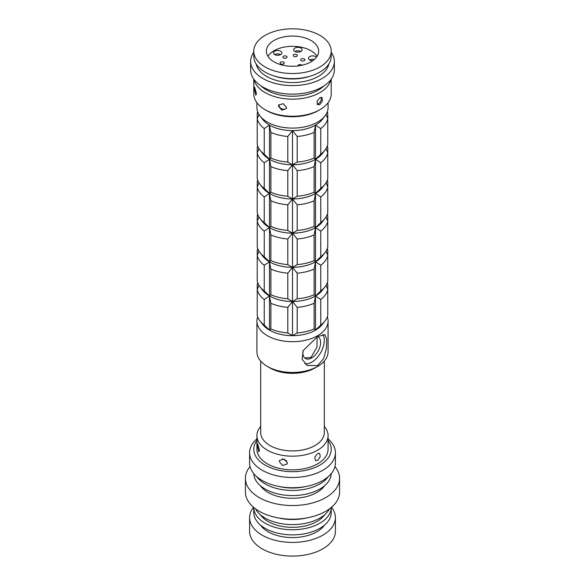<?xml version="1.0" encoding="UTF-8"?>
<svg xmlns="http://www.w3.org/2000/svg" width="585" height="585" viewBox="0 0 585 585"><rect width="100%" height="100%" fill="white"/><g stroke="black" fill="none" stroke-linecap="round" stroke-linejoin="round"><path stroke-width="0.88" d="M279.316 461.543L282.592 465.558L287.147 463.949L287.396 462.793L284.003 459.049L279.55 460.424L279.316 461.543M286.708 460.848L282.38 458.83M257.29 445.412L258.855 451.905L259.455 450.084L257.575 443.635L257.29 445.412M317.655 460.41L320.244 456.636L319.659 453.316L317.655 453.572L314.774 457.178L315.476 460.563L317.655 460.41M260.691 361.106L260.691 432.556A31.809 18.362 0 0 0 270.007 445.543A31.809 18.362 0 0 0 304.675 449.521A31.809 18.362 0 0 0 324.309 432.556L324.309 361.106M324.309 426.436A35.575 20.541 180 0 1 328.075 435.635A35.575 20.541 180 0 1 306.116 454.611A35.575 20.541 180 0 1 267.345 450.157A35.575 20.541 180 0 1 256.925 435.635A35.575 20.541 180 0 1 260.691 426.436M317.655 366.429L314.993 367.965A31.809 18.362 180 0 1 270.007 367.965L267.345 366.429A35.575 20.541 0 0 0 317.655 366.429A35.575 20.541 0 0 0 328.075 351.907L328.075 321.15A35.575 20.541 180 0 1 306.116 340.126A35.575 20.541 180 0 1 267.345 335.673A35.575 20.541 180 0 1 256.925 321.15A35.575 20.541 180 0 1 257.7 316.88M317.655 336.529L324.924 334.708L326.759 339.183L326.423 348.324L323.68 358.466L317.655 365.574L307.14 365.515L302.109 359.212L303.205 350.525L317.655 336.529M304.836 363.76A17.791 10.267 120 0 0 311.739 362.159A17.791 10.267 120 0 0 322.847 334.415M328.075 102.704L328.075 107.56A35.575 20.541 180 0 1 324.975 115.947A35.575 20.541 180 0 1 267.345 122.082A35.575 20.541 180 0 1 260.025 115.947A35.575 20.541 180 0 1 256.925 107.56L256.925 102.704M324.975 115.947L322.218 119.508A32.555 18.793 180 0 1 315.52 125.124A32.555 18.793 180 0 1 292.5 130.63A32.555 18.793 180 0 1 269.48 125.124L264.245 128.583L264.245 154.213A35.575 20.541 180 0 1 260.025 150.118A35.575 20.541 180 0 1 257.232 144.444L257.232 118.813L258.928 114.353M326.072 285.224L327.768 289.685L327.768 315.315A35.575 20.541 180 0 1 324.975 320.989L322.218 324.551A32.555 18.793 180 0 1 315.52 330.167A32.555 18.793 180 0 1 292.5 335.673A32.555 18.793 180 0 1 269.48 330.167L270.884 328.916L270.884 303.286L269.48 295.995L270.884 294.745L270.884 269.115L269.48 261.817L270.884 260.574L270.884 234.943L269.48 227.645L270.884 226.395L270.884 200.765L269.48 193.474L270.884 192.224L270.884 166.593L269.48 159.296L270.884 158.045L270.884 132.415L269.48 125.124A32.555 18.793 180 0 1 262.782 119.508L260.025 115.947M327.3 316.88A35.575 20.541 180 0 1 328.075 321.15M256.925 435.635L256.925 449.302A35.575 20.541 0 0 0 267.345 463.825A35.575 20.541 0 0 0 306.116 468.278A35.575 20.541 0 0 0 328.075 449.302L328.075 435.635M317.611 336.558A12.556 7.247 -60 0 1 318.013 336.763A12.556 7.247 -60 0 1 319.936 346.825A12.556 7.247 -60 0 1 311.739 357.888A12.556 7.247 -60 0 1 305.458 358.51A12.556 7.247 -60 0 1 302.979 351M317.092 336.858L316.96 347.197L311.001 357.457L304.726 357.976M326.072 114.353L327.768 118.813A35.575 20.541 180 0 1 320.755 128.583L315.52 125.124L314.116 132.415L314.116 158.045A35.575 20.541 180 0 1 297.195 162.096L297.195 136.466L292.5 130.63L287.805 136.466L287.805 162.096A35.575 20.541 180 0 1 270.884 158.045M314.116 132.415A35.575 20.541 180 0 1 297.195 136.466M287.805 136.466A35.575 20.541 180 0 1 270.884 132.415M314.116 158.045L315.52 159.296L314.116 166.593L314.116 192.224A35.575 20.541 180 0 1 297.195 196.267L297.195 170.637L292.5 164.802L297.195 162.096M314.116 166.593A35.575 20.541 180 0 1 297.195 170.637M327.3 111.83A35.575 20.541 180 0 1 327.768 113.395L327.768 144.444A35.575 20.541 180 0 1 324.975 150.118L322.218 153.679A32.555 18.793 180 0 1 315.52 159.296A32.555 18.793 180 0 1 292.5 164.802L287.805 170.637L287.805 196.267A35.575 20.541 180 0 1 270.884 192.224M287.805 170.637A35.575 20.541 180 0 1 270.884 166.593M314.116 192.224L315.52 193.474L314.116 200.765L314.116 226.395A35.575 20.541 180 0 1 297.195 230.446L297.195 204.816L292.5 198.973L297.195 196.267M314.116 200.765A35.575 20.541 180 0 1 297.195 204.816M326.072 148.531L327.768 152.985L327.768 178.615A35.575 20.541 180 0 1 324.975 184.297L322.218 187.851A32.555 18.793 180 0 1 315.52 193.474A32.555 18.793 180 0 1 292.5 198.973L287.805 204.816L287.805 230.446A35.575 20.541 180 0 1 270.884 226.395M287.805 204.816A35.575 20.541 180 0 1 270.884 200.765M314.116 226.395L315.52 227.645L314.116 234.943L314.116 260.574A35.575 20.541 180 0 1 297.195 264.617L297.195 238.987L292.5 233.152L297.195 230.446M314.116 234.943A35.575 20.541 180 0 1 297.195 238.987M326.072 182.703L327.768 187.163L327.768 212.794A35.575 20.541 180 0 1 324.975 218.468L322.218 222.029A32.555 18.793 180 0 1 315.52 227.645A32.555 18.793 180 0 1 292.5 233.152L287.805 238.987L287.805 264.617A35.575 20.541 180 0 1 270.884 260.574M287.805 238.987A35.575 20.541 180 0 1 270.884 234.943M314.116 260.574L315.52 261.817L314.116 269.115L314.116 294.745A35.575 20.541 180 0 1 297.195 298.789L297.195 273.158L292.5 267.323L297.195 264.617M314.116 269.115A35.575 20.541 180 0 1 297.195 273.158M326.072 216.874L327.768 221.335L327.768 246.965A35.575 20.541 180 0 1 324.975 252.64L322.218 256.201A32.555 18.793 180 0 1 315.52 261.817A32.555 18.793 180 0 1 292.5 267.323L287.805 273.158L287.805 298.789A35.575 20.541 180 0 1 270.884 294.745M287.805 273.158A35.575 20.541 180 0 1 270.884 269.115M314.116 294.745L315.52 295.995L314.116 303.286L314.116 328.916A35.575 20.541 180 0 1 297.195 332.967L297.195 307.337L292.5 301.502L297.195 298.789M314.116 303.286A35.575 20.541 180 0 1 297.195 307.337M326.072 251.053L327.768 255.513L327.768 281.144A35.575 20.541 180 0 1 324.975 286.818L322.218 290.379A32.555 18.793 180 0 1 315.52 295.995A32.555 18.793 180 0 1 292.5 301.502L287.805 307.337L287.805 332.967A35.575 20.541 180 0 1 270.884 328.916M287.805 307.337A35.575 20.541 180 0 1 270.884 303.286M287.805 332.967L292.5 335.673L297.195 332.967M314.116 328.916L315.52 330.167L320.755 325.084L320.755 299.454L315.52 295.995L320.755 290.913L320.755 265.283L315.52 261.817L320.755 256.742L320.755 231.104L315.52 227.645L320.755 222.563L320.755 196.933L315.52 193.474L320.755 188.392L320.755 162.762L315.52 159.296L320.755 154.213L320.755 128.583M287.805 298.789L292.5 301.502A32.555 18.793 180 0 1 269.48 295.995A32.555 18.793 180 0 1 262.782 290.379L260.025 286.818A35.575 20.541 180 0 1 257.232 281.144L257.232 255.513L258.928 251.053M287.805 264.617L292.5 267.323A32.555 18.793 180 0 1 269.48 261.817A32.555 18.793 180 0 1 262.782 256.201L260.025 252.64A35.575 20.541 180 0 1 257.232 246.965L257.232 221.335L258.928 216.874M287.805 230.446L292.5 233.152A32.555 18.793 180 0 1 269.48 227.645A32.555 18.793 180 0 1 262.782 222.029L260.025 218.468A35.575 20.541 180 0 1 257.232 212.794L257.232 187.163L258.928 182.703M287.805 196.267L292.5 198.973A32.555 18.793 180 0 1 269.48 193.474A32.555 18.793 180 0 1 262.782 187.851L260.025 184.297A35.575 20.541 180 0 1 257.232 178.615L257.232 152.985L258.928 148.531M287.805 162.096L292.5 164.802A32.555 18.793 180 0 1 269.48 159.296A32.555 18.793 180 0 1 262.782 153.679L260.025 150.118M264.245 128.583A35.575 20.541 180 0 1 257.232 118.813M264.245 154.213L269.48 159.296L264.245 162.762L264.245 188.392A35.575 20.541 180 0 1 260.025 184.297M264.245 162.762A35.575 20.541 180 0 1 257.232 152.985M264.245 188.392L269.48 193.474L264.245 196.933L264.245 222.563A35.575 20.541 180 0 1 260.025 218.468M264.245 196.933A35.575 20.541 180 0 1 257.232 187.163M264.245 222.563L269.48 227.645L264.245 231.104L264.245 256.742A35.575 20.541 180 0 1 260.025 252.64M264.245 231.104A35.575 20.541 180 0 1 257.232 221.335M264.245 256.742L269.48 261.817L264.245 265.283L264.245 290.913A35.575 20.541 180 0 1 260.025 286.818M264.245 265.283A35.575 20.541 180 0 1 257.232 255.513M264.245 290.913L269.48 295.995L264.245 299.454L264.245 325.084A35.575 20.541 180 0 1 260.025 320.989A35.575 20.541 180 0 1 257.232 315.315L257.232 289.685L258.928 285.224M264.245 299.454A35.575 20.541 180 0 1 257.232 289.685M264.245 325.084L269.48 330.167A32.555 18.793 180 0 1 262.782 324.551L260.025 320.989M258.102 112.803L257.232 113.395L257.232 139.025M257.232 113.395A35.575 20.541 180 0 1 257.7 111.83M258.102 146.974L257.232 147.566L257.232 173.197M257.232 147.566A35.575 20.541 180 0 1 257.7 146.009M258.102 181.153L257.232 181.745L257.232 207.375M257.232 181.745A35.575 20.541 180 0 1 257.7 180.18M258.102 215.324L257.232 215.916L257.232 241.546M257.232 215.916A35.575 20.541 180 0 1 257.7 214.351M258.102 249.502L257.232 250.095L257.232 275.725M257.232 250.095A35.575 20.541 180 0 1 257.7 248.53M258.102 283.674L257.232 284.266L257.232 309.896M257.232 284.266A35.575 20.541 180 0 1 257.7 282.701M327.3 146.009A35.575 20.541 180 0 1 327.768 147.566L326.898 146.974M320.755 162.762A35.575 20.541 180 0 0 327.768 152.985L327.768 147.566M327.3 180.18A35.575 20.541 180 0 1 327.768 181.745L326.898 181.153M320.755 196.933A35.575 20.541 180 0 0 327.768 187.163L327.768 181.745M327.3 214.351A35.575 20.541 180 0 1 327.768 215.916L326.898 215.324M320.755 231.104A35.575 20.541 180 0 0 327.768 221.335L327.768 215.916M327.3 248.53A35.575 20.541 180 0 1 327.768 250.095L326.898 249.502M320.755 265.283A35.575 20.541 180 0 0 327.768 255.513L327.768 250.095M327.3 282.701A35.575 20.541 180 0 1 327.768 284.266L326.898 283.674M320.755 299.454A35.575 20.541 180 0 0 327.768 289.685L327.768 284.266M327.768 113.395L326.898 112.803M324.975 150.118A35.575 20.541 180 0 1 320.755 154.213M324.975 184.297A35.575 20.541 180 0 1 320.755 188.392M324.975 218.468A35.575 20.541 180 0 1 320.755 222.563M324.975 252.64A35.575 20.541 180 0 1 320.755 256.742M324.975 286.818A35.575 20.541 180 0 1 320.755 290.913M324.975 320.989A35.575 20.541 180 0 1 320.755 325.084M270.007 367.965L267.345 366.429A35.575 20.541 0 0 1 256.925 351.907L256.925 321.15M315.52 125.124L315.52 330.167M269.48 125.124L269.48 330.167M292.5 130.63L292.5 335.673M290.379 66.229A2.091 1.207 0 0 0 289.495 66.178M283.674 62.164A2.091 1.207 0 0 0 281.392 61.9A2.091 1.207 0 0 0 280.098 63.019A2.091 1.207 0 0 0 280.712 63.875A2.091 1.207 0 0 0 282.994 64.138A2.091 1.207 0 0 0 284.288 63.019A2.091 1.207 0 0 0 283.674 62.164M286.438 56.211A2.091 1.207 0 0 0 284.156 55.955A2.091 1.207 0 0 0 282.862 57.067A2.091 1.207 0 0 0 283.476 57.922A2.091 1.207 0 0 0 285.758 58.186A2.091 1.207 0 0 0 287.045 57.067A2.091 1.207 0 0 0 286.438 56.211M274.745 54.588A4.183 2.413 0 0 0 279.301 55.114A4.183 2.413 0 0 0 281.89 52.884A4.183 2.413 0 0 0 280.661 51.173A4.183 2.413 0 0 0 276.098 50.646A4.183 2.413 0 0 0 273.517 52.884A4.183 2.413 0 0 0 274.745 54.588A4.183 2.413 180 0 1 280.661 54.588M296.741 54.617A2.091 1.207 0 0 0 294.46 54.361A2.091 1.207 0 0 0 293.173 55.473A2.091 1.207 0 0 0 293.78 56.328A2.091 1.207 0 0 0 296.061 56.591A2.091 1.207 0 0 0 297.355 55.473A2.091 1.207 0 0 0 296.741 54.617M294.957 51.465A4.183 2.413 0 0 0 299.52 51.985A4.183 2.413 0 0 0 302.101 49.754A4.183 2.413 0 0 0 300.873 48.043A4.183 2.413 0 0 0 296.317 47.524A4.183 2.413 0 0 0 293.728 49.754A4.183 2.413 0 0 0 294.957 51.465A4.183 2.413 180 0 1 300.873 51.465M304.288 58.975A2.091 1.207 0 0 0 302.006 58.712A2.091 1.207 0 0 0 300.712 59.831A2.091 1.207 0 0 0 301.326 60.686A2.091 1.207 0 0 0 303.608 60.95A2.091 1.207 0 0 0 304.902 59.831A2.091 1.207 0 0 0 304.288 58.975M316.463 57.228A4.183 2.413 0 0 0 315.673 56.591A4.183 2.413 0 0 0 311.11 56.065A4.183 2.413 0 0 0 308.529 58.295A4.183 2.413 0 0 0 309.757 60.006A4.183 2.413 180 0 1 314.335 59.487M301.933 65.257A2.091 1.207 0 0 0 301.524 64.928A2.091 1.207 0 0 0 299.242 64.664A2.091 1.207 0 0 0 297.955 65.783A2.091 1.207 0 0 0 297.97 65.944M319.878 109.695L318.394 110.55A36.621 21.14 180 0 1 266.606 110.55L265.122 109.695A38.712 22.354 0 0 0 319.878 109.695A38.712 22.354 0 0 0 331.212 93.892L331.212 79.15M260.998 85.878A36.621 21.14 0 0 0 266.606 90.046A36.621 21.14 0 0 0 324.002 85.878M330.92 79.553A38.712 22.354 180 0 1 305.085 97.944A38.712 22.354 180 0 1 265.122 92.605A38.712 22.354 180 0 1 254.08 79.553M286.584 107.435L286.328 108.591L281.773 110.192L278.497 106.185L278.738 105.066L283.184 103.677L286.584 107.435M279.038 104.576A4.183 3.298 -155.1 0 0 278.979 105.146A4.183 3.298 -155.1 0 0 281.97 108.905A4.183 3.298 -155.1 0 0 286.518 108.028M256.405 93.432L255.82 95.253L254.241 88.766L254.541 86.982L256.405 93.432M319.878 97.732L321.889 97.483L322.474 100.803L319.878 104.569L317.706 104.73L317.004 101.344L319.878 97.732M317.092 104.115A4.183 2.413 120 0 0 318.394 103.713A4.183 2.413 120 0 0 321.085 97.315M253.788 51.173L253.788 56.299A38.712 22.354 0 0 0 265.122 72.101A38.712 22.354 0 0 0 307.315 76.949A38.712 22.354 0 0 0 331.212 56.299L331.212 51.173A38.712 22.354 0 0 0 319.878 35.371A38.712 22.354 0 0 0 277.685 30.522A38.712 22.354 0 0 0 253.788 51.173A38.712 22.354 0 0 0 265.122 66.975A38.712 22.354 0 0 0 307.315 71.823A38.712 22.354 0 0 0 331.212 51.173M275.045 76.255A34.807 20.095 0 0 0 309.955 76.255M256.15 63.992A36.621 21.14 0 0 0 266.606 76.379A36.621 21.14 0 0 0 304.434 81.417A36.621 21.14 0 0 0 328.85 63.992M253.788 52.24A41.857 24.168 0 0 0 250.643 61.425L250.643 69.966A41.857 24.168 0 0 0 262.906 87.055A41.857 24.168 0 0 0 308.514 92.291A41.857 24.168 0 0 0 334.357 69.966L334.357 61.425A41.857 24.168 0 0 0 331.212 52.24M250.643 61.425A41.857 24.168 0 0 0 262.906 78.514A41.857 24.168 0 0 0 308.514 83.75A41.857 24.168 0 0 0 334.357 61.425M311.001 40.497A26.157 15.1 0 0 0 282.489 37.221A26.157 15.1 0 0 0 266.343 51.173A26.157 15.1 0 0 0 273.999 61.849A26.157 15.1 0 0 0 302.511 65.125A26.157 15.1 0 0 0 318.657 51.173A26.157 15.1 0 0 0 311.001 40.497M317.107 56.299A26.157 15.1 0 0 0 311.001 50.749A26.157 15.1 0 0 0 267.893 56.299M309.757 60.006A4.183 2.413 0 0 0 312.778 60.716M266.606 110.55L265.122 109.695A38.712 22.354 0 0 1 253.788 93.892L253.788 79.15M256.925 440.483A38.712 22.354 0 0 0 266.255 465.733A38.712 22.354 0 0 0 314.862 467.554A38.712 22.354 0 0 0 328.075 440.483M328.075 438.882A42.902 24.767 180 0 1 335.402 452.724A42.902 24.767 180 0 1 309.721 475.408A42.902 24.767 180 0 1 263.418 470.932A42.902 24.767 180 0 1 249.598 452.724A42.902 24.767 180 0 1 256.925 438.882M249.598 452.724L249.598 462.976A42.902 24.767 0 0 0 263.418 481.184A42.902 24.767 0 0 0 309.721 485.66A42.902 24.767 0 0 0 335.402 462.976L335.402 452.724M253.795 473.653A38.712 22.354 0 0 0 266.255 489.66A38.712 22.354 0 0 0 307.695 493.784A38.712 22.354 0 0 0 331.205 473.653M256.727 476.643A38.712 22.354 0 0 0 266.255 484.534A38.712 22.354 0 0 0 328.273 476.643M260.442 485.755A34.53 19.934 0 0 0 269.093 493.009A34.53 19.934 0 0 0 324.558 485.755M250.058 466.581A47.085 27.188 0 0 0 245.415 478.354L245.415 492.022A47.085 27.188 0 0 0 260.581 512.007A47.085 27.188 0 0 0 311.395 516.921A47.085 27.188 0 0 0 339.585 492.022L339.585 478.354A47.085 27.188 0 0 0 334.942 466.581M245.415 478.354A47.085 27.188 0 0 0 260.581 498.34A47.085 27.188 0 0 0 311.395 503.254A47.085 27.188 0 0 0 339.585 478.354M255.484 508.826A38.712 22.354 0 0 0 266.255 518.705A38.712 22.354 0 0 0 329.516 508.826M260.442 514.807A34.53 19.934 0 0 0 269.093 522.054A34.53 19.934 0 0 0 324.558 514.807M253.788 512.526A38.712 22.354 0 0 0 266.255 528.957A38.712 22.354 0 0 0 308.039 533.001A38.712 22.354 0 0 0 331.212 512.526L331.212 507.495A38.712 22.354 0 0 1 307.966 527.889A38.712 22.354 0 0 1 266.255 523.831A38.712 22.354 0 0 1 253.788 507.495L253.788 512.526M260.442 525.059A34.53 19.934 0 0 0 269.093 532.306A34.53 19.934 0 0 0 324.558 525.059M253.539 507.283A42.902 24.767 0 0 0 249.598 517.652L249.598 531.319A42.902 24.767 0 0 0 263.418 549.534A42.902 24.767 0 0 0 309.721 554.01A42.902 24.767 0 0 0 335.402 531.319L335.402 517.652A42.902 24.767 0 0 0 331.461 507.283M249.598 517.652A42.902 24.767 0 0 0 263.418 535.86A42.902 24.767 0 0 0 309.721 540.335A42.902 24.767 0 0 0 335.402 517.652M278.277 517.937A38.712 22.354 0 0 0 306.723 517.937M279.681 486.61A34.53 19.934 0 0 0 305.319 486.61"/></g></svg>

